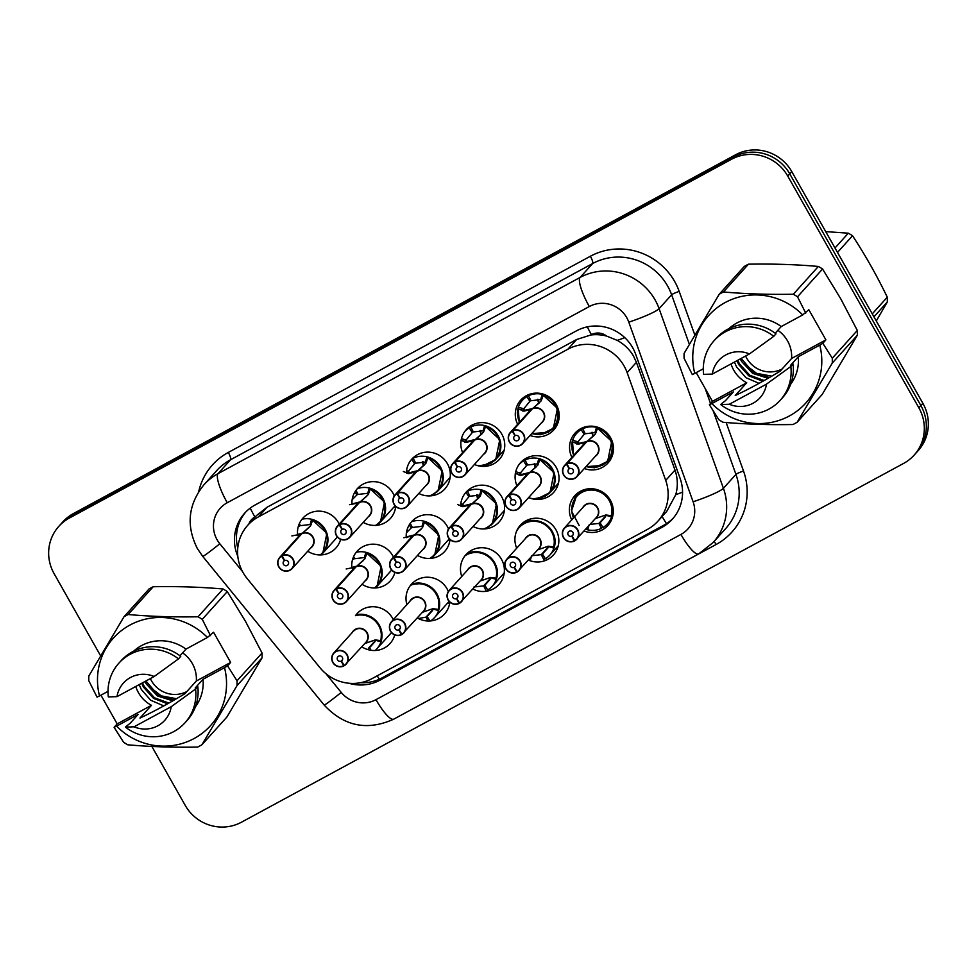 <?xml version="1.0" encoding="UTF-8"?>
<svg xmlns="http://www.w3.org/2000/svg" width="977" height="977" viewBox="0 0 977 977"><rect width="100%" height="100%" fill="white"/><g stroke="black" fill="none" stroke-linecap="round" stroke-linejoin="round"><path stroke-width="1.47" d="M516.723 548.207A22.251 21.604 42 0 1 520.35 525.211A22.251 21.604 42 0 1 555.937 529.778A22.251 21.604 42 0 1 553.409 554.997A22.251 21.604 42 0 1 528.484 560.077M461.767 576.442A22.251 21.604 42 0 1 465.895 554.716A22.251 21.604 42 0 1 501.482 559.284A22.251 21.604 42 0 1 498.966 584.502A22.251 21.604 42 0 1 472.88 589.046M449.738 602.76A22.251 21.604 42 0 1 447.49 603.188M406.884 604.616A22.251 21.604 42 0 1 411.439 584.222A22.251 21.604 42 0 1 447.026 588.789A22.251 21.604 42 0 1 448.333 591.5M449.811 602.088A22.251 21.604 42 0 1 444.511 614.02A22.251 21.604 42 0 1 417.338 617.952M356.984 613.727A22.251 21.604 42 0 1 392.583 618.294A22.251 21.604 42 0 1 393.304 619.687M394.732 634.94A22.251 21.604 42 0 1 390.055 643.525A22.251 21.604 42 0 1 361.832 646.811M571.728 519.886A22.251 21.604 42 0 1 574.794 495.705A22.251 21.604 42 0 1 610.393 500.273A22.251 21.604 42 0 1 607.865 525.492A22.251 21.604 42 0 1 584.124 531.061M516.906 485.654A22.251 21.604 42 0 1 520.533 462.658A22.251 21.604 42 0 1 556.121 467.238A22.251 21.604 42 0 1 553.605 492.457A22.251 21.604 42 0 1 528.667 497.537M460.643 506.086A22.251 21.604 42 0 1 466.078 492.164A22.251 21.604 42 0 1 501.665 496.743A22.251 21.604 42 0 1 499.149 521.962A22.251 21.604 42 0 1 473.063 526.493M449.921 540.208A22.251 21.604 42 0 1 447.674 540.635M406.261 537.68A22.251 21.604 42 0 1 411.622 521.669A22.251 21.604 42 0 1 447.21 526.249A22.251 21.604 42 0 1 448.516 528.948M450.006 539.548A22.251 21.604 42 0 1 444.694 551.468A22.251 21.604 42 0 1 417.521 555.412M351.903 568.113A22.251 21.604 42 0 1 357.167 551.175A22.251 21.604 42 0 1 392.766 555.754A22.251 21.604 42 0 1 393.487 557.146M394.916 572.4A22.251 21.604 42 0 1 390.238 580.973A22.251 21.604 42 0 1 362.015 584.258M571.911 457.346A22.251 21.604 42 0 1 574.989 433.153A22.251 21.604 42 0 1 610.576 437.72A22.251 21.604 42 0 1 608.048 462.951A22.251 21.604 42 0 1 584.307 468.52M462.634 452.607A22.251 21.604 42 0 1 466.261 429.624A22.251 21.604 42 0 1 501.848 434.191A22.251 21.604 42 0 1 499.332 459.41A22.251 21.604 42 0 1 474.395 464.49M406.383 473.039A22.251 21.604 42 0 1 411.805 459.129A22.251 21.604 42 0 1 447.405 463.696A22.251 21.604 42 0 1 444.877 488.915A22.251 21.604 42 0 1 418.803 493.458M395.648 507.161A22.251 21.604 42 0 1 393.413 507.6M352.001 504.645A22.251 21.604 42 0 1 357.362 488.634A22.251 21.604 42 0 1 392.949 493.202A22.251 21.604 42 0 1 394.256 495.913M395.734 506.501A22.251 21.604 42 0 1 390.421 518.421A22.251 21.604 42 0 1 363.249 522.365M297.643 535.066A22.251 21.604 42 0 1 302.907 518.14A22.251 21.604 42 0 1 338.494 522.707A22.251 21.604 42 0 1 339.227 524.099M340.643 539.353A22.251 21.604 42 0 1 335.978 547.926A22.251 21.604 42 0 1 307.755 551.223M517.639 424.299A22.251 21.604 42 0 1 520.717 400.118A22.251 21.604 42 0 1 556.304 404.686A22.251 21.604 42 0 1 553.788 429.904A22.251 21.604 42 0 1 530.047 435.473M657.973 521.107A41.73 40.509 -138 0 0 665.716 480.403L627.136 372.628A41.73 40.509 -138 0 0 624.12 366.045A41.73 40.509 -138 0 0 567.906 349.204L258.282 516.98A41.73 40.509 -138 0 0 247.767 525.247A41.73 40.509 -138 0 0 247.132 578.531L319.992 667.731A41.73 40.509 -138 0 0 372.103 678.588L647.458 529.387A41.73 40.509 -138 0 0 657.973 521.107L666.705 511.423L675.766 494.68C678.038 486.412 677.782 478.217 674.997 470.096L636.418 362.333L633.352 355.799C629.408 349.253 624.034 344.112 617.256 340.387L606.583 336.064A13.91 13.507 -138 0 0 591.439 334.647A41.73 9.477 -118.5 0 1 587.299 326.88M591.439 334.647L590.816 334.989A41.73 40.509 42 0 1 606.583 336.064M590.816 334.989L576.638 339.507L267.014 507.271L256.487 515.563L247.767 525.247M424.323 465.064A22.251 21.604 42 0 1 423.09 461.742M478.583 498.111A22.251 21.604 42 0 1 477.362 494.789M100.57 655.762L54.101 573.646A41.73 40.509 42 0 1 58.828 526.347L60.843 524.112A41.73 40.509 42 0 1 71.358 515.832L733.556 157.016A41.73 40.509 42 0 1 789.77 173.869L920.884 405.589A41.73 40.509 42 0 1 916.157 452.888A41.73 40.509 42 0 0 920.884 405.589L789.77 173.869A41.73 40.509 42 0 0 733.556 157.016L71.358 515.832A41.73 40.509 42 0 0 60.843 524.112L62.858 521.877A41.73 40.509 42 0 1 73.373 513.597L735.571 154.781A41.73 40.509 42 0 1 791.785 171.634L922.899 403.354A41.73 40.509 42 0 1 918.172 450.653L914.142 455.123A41.73 40.509 42 0 1 903.627 463.403L241.429 822.219A41.73 40.509 42 0 1 185.215 805.366L151.875 746.452M348.862 683.253A41.73 40.509 -138 0 0 380.029 680.139L661.869 527.421A41.73 40.509 -138 0 0 672.384 519.141A41.73 40.509 -138 0 0 680.126 478.437L635.685 354.285A41.73 40.509 -138 0 0 632.669 347.702A41.73 40.509 -138 0 0 576.454 330.849L255.131 504.962A41.73 40.509 -138 0 0 244.616 513.243A41.73 40.509 -138 0 0 237.814 556.34M58.828 526.347A41.73 40.509 42 0 1 69.355 518.066L731.553 159.251A41.73 40.509 42 0 1 787.767 176.104L918.868 407.824A41.73 40.509 42 0 1 914.142 455.123M237.765 548.06A41.73 1.563 -39.2 0 1 237.765 548.073A41.73 40.509 42 0 1 245.642 512.143M673.373 518.005A41.73 40.509 42 0 1 663.884 525.186L382.044 677.904A41.73 40.509 42 0 1 360.623 682.691M541.405 400.314L540.684 399.593A1.392 1.356 -138 0 0 540.721 399.495L542.198 394.342L543.188 395.367L541.209 400.826L532.367 408.826L539.719 402.5M512.095 430.979L512.192 431.272A8.072 7.828 -138 0 0 509.542 441.836A8.072 7.828 -138 0 0 520.411 445.097A8.072 7.828 -138 0 0 523.354 434.35A8.072 7.828 -138 0 0 512.791 430.942L512.717 430.649A8.341 8.097 42 0 1 522.695 443.631A8.341 8.097 42 0 1 509.347 441.934A8.341 8.097 42 0 1 512.095 430.979L531.732 409.192L523.892 411.183L518.335 408.838L518.396 407.238L523.648 408.752A1.392 1.356 -138 0 0 523.745 408.777L524.722 410.279L532.624 408.545M531.635 409.644L531.732 409.192A8.341 8.097 -138 0 0 529.937 410.67L510.299 432.457C507.955 435.315 507.637 438.465 509.347 441.934C513.426 447.014 517.871 447.576 522.695 443.631L542.333 421.844A8.341 8.097 -138 0 0 532.355 408.85L512.717 430.649M512.791 430.942L515.184 435.632A2.784 2.699 42 0 1 518.518 439.955A2.784 2.699 42 0 1 514.073 439.394A2.784 2.699 42 0 1 514.977 435.742L515.148 435.559M552.188 429.489A20.859 20.248 -138 0 0 553.422 428.231A20.859 20.248 -138 0 0 555.791 404.588A20.859 20.248 -138 0 0 528.472 395.758L529.9 394.171M517.334 413.283A20.859 20.248 -138 0 1 522.426 400.301A20.859 20.248 -138 0 1 526.908 396.601L529.864 401.339L530.78 400.277M531.732 409.192L532.526 408.301M540.684 399.593L531.012 400.729L528.472 395.758M542.198 394.342L557.452 408.374L553.385 428.256L548.158 432.371L531.708 433.641M529.864 401.339L523.745 408.777M526.908 396.601L528.728 394.586M519.495 422.247A20.334 19.748 42.1 0 1 518.335 408.838L518.396 407.238M531.891 433.422A20.334 19.748 42.1 0 0 557.012 420.66A20.334 19.748 42.1 0 0 543.188 395.367L543.065 395.819M514.977 435.742L512.192 431.272M523.892 411.183L524.698 410.279A2.784 2.699 42 0 1 523.074 410.316L518.653 409.033M595.665 433.348L594.956 432.628A1.392 1.356 -138 0 0 594.981 432.542L596.471 427.376L597.448 428.402L595.481 433.873L586.64 441.873L593.992 435.547M566.355 464.026L566.452 464.307A8.072 7.828 -138 0 0 563.814 474.883A8.072 7.828 -138 0 0 574.671 478.144A8.072 7.828 -138 0 0 577.627 467.397A8.072 7.828 -138 0 0 567.063 463.977L566.978 463.684A8.341 8.097 42 0 1 576.967 476.678A8.341 8.097 42 0 1 563.619 474.956A8.341 8.097 42 0 1 566.355 464.026L586.005 442.239L578.164 444.217L572.595 441.873L572.656 440.273L577.908 441.787A1.392 1.356 -138 0 0 578.005 441.812L578.982 443.314L586.884 441.592M585.907 442.679L585.992 442.239A8.341 8.097 -138 0 0 584.197 443.705L564.559 465.504C562.227 468.362 561.909 471.512 563.607 474.969C567.686 480.049 572.143 480.623 576.967 476.678L596.605 454.879A8.341 8.097 -138 0 0 586.615 441.885L586.64 441.873M566.978 463.684L586.615 441.885M567.063 463.977L569.457 468.667A2.784 2.699 42 0 1 572.778 473.002A2.784 2.699 42 0 1 568.333 472.428A2.784 2.699 42 0 1 569.249 468.789L569.42 468.594M606.448 462.524A20.859 20.248 -138 0 0 607.694 461.278A20.859 20.248 -138 0 0 610.051 437.623A20.859 20.248 -138 0 0 582.732 428.793L584.173 427.205M571.594 446.33A20.859 20.248 -138 0 1 576.686 433.336A20.859 20.248 -138 0 1 581.181 429.648L584.136 434.386L585.04 433.324M585.992 442.239A8.341 8.097 42.1 0 1 586.005 442.239L586.798 441.335M594.956 432.628L585.272 433.764L582.732 428.793M596.471 427.376L611.724 441.409L607.657 461.291L602.43 465.406L585.968 466.676L594.566 467.775L607.67 461.303M584.136 434.386L578.005 441.812M581.181 429.648L582.988 427.633M573.768 455.282A20.334 19.748 42.1 0 1 572.595 441.873L572.656 440.273M586.163 466.469A20.334 19.748 42.1 0 0 611.284 453.707A20.334 19.748 42.1 0 0 597.448 428.402L597.326 428.854M569.249 468.789L566.452 464.307M578.164 444.217L578.97 443.326A2.784 2.699 42 0 1 577.346 443.35L572.925 442.08M574.977 540.708L596.41 517.431A8.341 8.097 -138 0 0 586.115 504.596A8.341 8.097 -138 0 0 584.014 506.257L564.376 528.056C562.044 530.902 561.726 534.065 563.424 537.521C566.257 541.576 569.896 542.748 574.354 541.05A8.341 8.097 42 0 1 564.376 528.056A8.341 8.097 42 0 1 577.725 529.766A8.341 8.097 42 0 1 574.977 540.708L574.794 540.513A8.072 7.828 -138 0 0 577.444 529.949A8.072 7.828 -138 0 0 566.575 526.688A8.072 7.828 -138 0 0 563.619 537.435A8.072 7.828 -138 0 0 574.183 540.843L574.806 540.537L571.997 536.043L573.023 534.908M574.183 540.843L571.789 536.153A2.784 2.699 42 0 1 568.467 531.83A2.784 2.699 42 0 1 572.913 532.392A2.784 2.699 42 0 1 571.997 536.043M579.141 525.479L571.496 511.069L576.491 495.925L581.755 491.749C597.008 482.369 618.185 500.139 611.529 516.882L606.277 515.367A1.392 1.356 -138 0 0 606.18 515.355L600.061 522.78L603.017 527.519A20.859 20.248 -138 0 0 607.499 523.819A20.859 20.248 -138 0 0 609.868 500.175A20.859 20.248 -138 0 0 581.755 491.749A20.859 20.248 -138 0 0 576.503 495.889A20.859 20.248 -138 0 0 574.366 498.746M587.201 529.668A20.859 20.248 -138 0 0 601.453 528.362L602.687 526.994M600.171 522.707L605.642 516.625M586.115 504.596L584.014 506.257A8.341 8.097 41.9 0 1 586.115 504.596M601.453 528.362L598.938 523.428L606.167 515.404M589.241 524.539L598.913 523.391M588.862 525.809L587.727 529.79L586.481 528.459M587.727 529.79L586.395 529.131A20.334 19.748 41.9 0 1 585.98 528.997M582.744 507.661A8.598 8.353 41.9 0 1 595.677 505.365A8.598 8.353 41.9 0 1 595.567 518.518L605.801 514.977L611.248 515.673L611.529 516.882M610.82 515.575L611.248 515.673A20.334 19.748 41.9 0 0 590.084 490.063A20.334 19.748 41.9 0 0 573.572 517.834M571.789 536.153L573.12 534.688M782.15 368.952A26.501 25.72 42 0 1 745.598 356.031M771.732 376.145L756.601 373.348L744.242 363.835M872.266 313.861L887.287 297.179A75.107 72.909 42 0 1 887.275 302.027L873.939 316.829M834.993 247.987L848.329 233.185A75.107 72.909 42 0 1 852.53 235.738L837.497 252.42M848.329 233.185L825.736 231.622M887.287 297.179C876.809 275.551 865.231 255.07 852.53 235.738M876.284 320.969L887.275 302.027M696.198 372.628L712.453 401.352L746.733 382.764L735.241 395.526C748.467 389.334 763.428 381.225 780.098 371.223L791.602 358.461L825.895 339.874L808.822 309.709L802.703 314.924A65.374 63.456 42 0 0 725.19 302.528A65.374 63.456 42 0 0 694.781 373.397L703.281 368.793M746.733 382.764A31.447 30.519 42 0 1 733.715 370.112A31.447 30.519 42 0 1 731.028 363.933M734.448 362.076L736.573 366.925L745.952 377.708L759.092 383.363M777.851 330.299A31.447 30.519 42 0 1 787.56 340.936A31.447 30.519 42 0 1 791.602 358.461M737.782 360.269L739.418 363.774L749.774 375.241L764.148 380.517M736.939 360.721L738.71 364.568L748.809 375.852L762.878 381.238M741.177 358.425L753.352 372.579L769.375 377.513M740.322 358.889L741.555 361.417L752.632 373.361L768.044 378.282M694.781 373.397L692.314 374.582L684.083 358.266A75.107 72.909 42 0 1 684.095 353.418L719.219 294.248L744.254 266.465A75.107 72.909 42 0 1 748.467 264.181L723.432 291.964C745.549 293.918 768.85 294.675 793.324 294.236A75.107 72.909 42 0 1 797.525 296.788L805.756 313.104M793.324 294.236L818.36 266.452C796.243 264.498 772.941 263.741 748.467 264.181M818.36 266.452A75.107 72.909 42 0 1 822.561 269.005L797.525 296.788M825.895 339.874L822.829 343.281L832.282 358.229L857.317 330.446L840.757 298.815L822.561 269.005M719.219 294.248A75.107 72.909 42 0 1 723.432 291.964M712.257 374.093A27.82 27.002 42 0 1 749.444 353.943L712.257 374.093L703.599 374.35A44.515 43.208 42 0 1 714.15 340.631A44.515 43.208 42 0 1 773.76 336.32L775.994 333.841A44.515 43.208 42 0 0 716.385 338.14L714.15 340.631M749.444 353.943L773.76 336.32M775.213 333.23L781.221 326.562L802.703 314.924M728.964 328.602A41.73 40.509 42 0 1 781.221 326.562M822.829 343.281L819.776 345.101A65.374 63.456 42 0 1 789.367 415.97A65.374 63.456 42 0 1 711.854 403.574L709.387 404.747L718.84 419.707A75.107 72.909 42 0 0 723.041 422.259C745.353 424.226 768.643 424.971 792.933 424.531A75.107 72.909 42 0 0 797.147 422.247L822.182 394.464L857.305 335.294L832.27 363.078L797.147 422.247M832.282 358.229A75.107 72.909 42 0 1 832.27 363.078M857.317 330.446A75.107 72.909 42 0 1 857.305 335.294M766.518 384.12A27.82 27.002 42 0 1 729.331 404.27L766.518 384.12L790.833 366.497A44.515 43.208 42 0 1 780.281 400.216A44.515 43.208 42 0 1 720.66 404.515L725.508 400.619L733.336 391.936L711.854 403.574M729.331 404.27L720.66 404.515M819.776 345.101L798.294 356.739L790.466 365.422L793.068 364.018A44.515 43.208 42 0 1 782.516 397.737L780.281 400.216M793.068 364.018L790.833 366.497M798.294 356.739A41.73 40.509 42 0 1 790.698 384.217M712.453 401.352L709.387 404.747M186.876 691.508A26.501 25.72 42 0 1 150.336 678.588M176.458 698.689L161.327 695.893L148.98 686.379M100.936 695.184L117.179 723.896L151.472 705.321L139.967 718.083C153.206 711.879 168.166 703.782 184.836 693.768L196.34 681.006L230.633 662.43L213.56 632.253L207.442 637.468A65.374 63.456 42 0 0 129.917 625.072A65.374 63.456 42 0 0 99.52 695.954L108.02 691.35M151.472 705.321A31.447 30.519 42 0 1 138.441 692.669A31.447 30.519 42 0 1 135.766 686.477M139.186 684.621L141.311 689.481L150.69 700.253L163.831 705.907M182.589 652.856A31.447 30.519 42 0 1 192.298 663.493A31.447 30.519 42 0 1 196.34 681.006M142.52 682.813L144.156 686.33L154.5 697.798L168.887 703.061M141.677 683.277L143.448 687.112L153.548 698.408L167.617 703.794M145.915 680.981L158.079 695.123L174.114 700.057M145.06 681.445L146.281 683.961L157.37 695.917L172.782 700.827M99.52 695.954L97.053 697.126L88.822 680.81A75.107 72.909 42 0 1 88.834 675.974L123.957 616.805L148.993 589.021A75.107 72.909 42 0 1 153.206 586.737L128.17 614.521C150.287 616.475 173.588 617.232 198.062 616.78A75.107 72.909 42 0 1 202.263 619.345L210.495 635.661M198.062 616.78L223.086 588.997C200.981 587.043 177.68 586.285 153.206 586.737M223.086 588.997A75.107 72.909 42 0 1 227.287 591.561L202.263 619.345M230.633 662.43L227.556 665.826L237.02 680.786L262.056 653.002L245.496 621.36L227.287 591.561M123.957 616.805A75.107 72.909 42 0 1 128.17 614.521M116.996 696.65A27.82 27.002 42 0 1 154.183 676.499L116.996 696.65L108.325 696.894A44.515 43.208 42 0 1 118.876 663.175A44.515 43.208 42 0 1 178.498 658.877L180.733 656.385A44.515 43.208 42 0 0 121.124 660.696L118.876 663.175M154.183 676.499L178.498 658.877M179.951 655.787L185.96 649.119L207.442 637.468M133.702 651.158A41.73 40.509 42 0 1 185.96 649.119M227.556 665.826L224.515 667.645A65.374 63.456 42 0 1 194.105 738.527A65.374 63.456 42 0 1 116.593 726.131L114.114 727.303L123.578 742.251A75.107 72.909 42 0 0 127.779 744.804C150.092 746.77 173.381 747.527 197.659 747.075A75.107 72.909 42 0 0 201.885 744.792L226.908 717.008L262.044 657.839L237.008 685.622L201.885 744.792M237.02 680.786A75.107 72.909 42 0 1 237.008 685.622M262.056 653.002A75.107 72.909 42 0 1 262.044 657.839M171.256 706.676A27.82 27.002 42 0 1 134.057 726.827L171.256 706.676L195.571 689.041A44.515 43.208 42 0 1 185.019 722.76A44.515 43.208 42 0 1 125.398 727.071L130.246 723.175L138.075 714.492L116.593 726.131M134.057 726.827L125.398 727.071M224.515 667.645L203.033 679.284L195.205 687.979L197.806 686.562A44.515 43.208 42 0 1 187.254 720.281L185.019 722.76M197.806 686.562L195.571 689.041M203.033 679.284A41.73 40.509 42 0 1 195.437 706.774M117.179 723.896L114.114 727.303M483.762 431.541L483.041 430.82A1.392 1.356 -138 0 0 483.078 430.735L484.555 425.569L485.545 426.595L483.566 432.066L474.724 440.065L482.076 433.739M454.439 462.219L454.549 462.5A8.072 7.828 -138 0 0 451.899 473.076A8.072 7.828 -138 0 0 462.768 476.336A8.072 7.828 -138 0 0 465.711 465.589A8.072 7.828 -138 0 0 455.148 462.182L455.062 461.877A8.341 8.097 42 0 1 465.052 474.871A8.341 8.097 42 0 1 451.704 473.161A8.341 8.097 42 0 1 454.439 462.219L474.101 440.407L466.249 442.41L461.01 440.273M473.992 440.883L474.089 440.432A8.341 8.097 -138 0 0 472.282 441.897L452.644 463.696C450.312 466.554 449.994 469.705 451.704 473.161C455.77 478.242 460.228 478.815 465.052 474.871L484.69 453.072A8.341 8.097 -138 0 0 474.7 440.09L455.062 461.877M455.148 462.182L457.541 466.872A2.784 2.699 42 0 1 460.875 471.195A2.784 2.699 42 0 1 456.418 470.621A2.784 2.699 42 0 1 457.334 466.982L457.505 466.786M494.545 460.717A20.859 20.248 -138 0 0 495.779 459.471A20.859 20.248 -138 0 0 498.148 435.815A20.859 20.248 -138 0 0 470.829 426.998L472.905 424.677M461.462 438.673L466.005 439.98A1.392 1.356 -138 0 0 466.09 440.004L473.137 431.516M474.101 440.407L474.981 439.784M483.041 430.82L473.356 431.956L470.829 426.998M484.555 425.569L499.809 439.613L495.742 459.483L490.515 463.611L478.815 465.931M472.196 432.542L469.265 427.841A20.859 20.248 -138 0 0 464.771 431.541M469.265 427.841L471.39 425.471M476.275 465.223A20.334 19.748 42.1 0 0 499.638 450.898A20.334 19.748 42.1 0 0 485.545 426.595L485.422 427.047M466.09 440.004L467.079 441.506L474.883 439.54M457.334 466.982L454.549 462.5M467.079 441.506L467.055 441.519A2.784 2.699 42 0 1 465.431 441.543L461.132 440.309M426.119 462.78L425.398 462.06A1.392 1.356 -138 0 0 425.435 461.962L426.912 456.809L427.902 457.834L425.923 463.293L417.081 471.293L424.433 464.967M396.796 493.458L396.906 493.739A8.072 7.828 -138 0 0 394.256 504.315A8.072 7.828 -138 0 0 405.125 507.564A8.072 7.828 -138 0 0 408.068 496.829A8.072 7.828 -138 0 0 397.505 493.409L397.419 493.116A8.341 8.097 42 0 1 407.409 506.11A8.341 8.097 42 0 1 394.061 504.388A8.341 8.097 42 0 1 396.796 493.458L416.458 471.635L408.606 473.65L403.367 471.512M416.349 472.111L416.446 471.659A8.341 8.097 -138 0 0 414.639 473.137L395.001 494.936C392.669 497.781 392.351 500.945 394.061 504.401C398.127 509.481 402.585 510.043 407.409 506.11L427.047 484.311A8.341 8.097 -138 0 0 417.057 471.317L417.081 471.293M397.419 493.116L417.057 471.317M397.505 493.409L399.898 498.099A2.784 2.699 42 0 1 403.232 502.434A2.784 2.699 42 0 1 398.775 501.86A2.784 2.699 42 0 1 399.691 498.209L399.862 498.026M436.902 491.956A20.859 20.248 -138 0 0 438.136 490.698A20.859 20.248 -138 0 0 440.493 467.055A20.859 20.248 -138 0 0 413.173 458.225L414.895 456.32M411.72 459.227L414.578 463.819L415.494 462.744M416.446 471.659L417.326 471.024M425.398 462.06L415.713 463.196L413.173 458.225M426.912 456.809L442.166 470.841L438.099 490.723L432.872 494.838M414.578 463.819L408.447 471.244L409.436 472.746L417.24 470.767M429.392 495.913A20.334 19.748 42.1 0 0 427.902 457.834L427.767 458.286M399.691 498.209L396.906 493.739M408.606 473.65L409.412 472.758A2.784 2.699 42 0 1 407.788 472.783L406.408 472.38M368.463 494.02L367.755 493.3A1.392 1.356 -138 0 0 367.779 493.202L369.269 488.048L370.246 489.074L368.28 494.533L359.438 502.532L366.79 496.206M339.153 524.686L339.263 524.979A8.072 7.828 -138 0 0 336.613 535.543A8.072 7.828 -138 0 0 347.47 538.803A8.072 7.828 -138 0 0 350.425 528.056A8.072 7.828 -138 0 0 339.862 524.649L339.776 524.356A8.341 8.097 42 0 1 349.766 537.338A8.341 8.097 42 0 1 336.418 535.628A8.341 8.097 42 0 1 339.153 524.686L358.803 502.899L349.546 504.682M358.706 503.35L358.803 502.899A8.341 8.097 -138 0 0 356.996 504.376L337.358 526.163C335.026 529.021 334.708 532.172 336.406 535.64C340.485 540.708 344.942 541.282 349.766 537.338L369.404 515.538A8.341 8.097 -138 0 0 359.414 502.557L339.776 524.356M339.862 524.649L342.255 529.339A2.784 2.699 42 0 1 345.577 533.662A2.784 2.699 42 0 1 341.132 533.1A2.784 2.699 42 0 1 342.048 529.449L342.219 529.265M379.247 523.196A20.859 20.248 -138 0 0 380.493 521.938A20.859 20.248 -138 0 0 382.85 498.294A20.859 20.248 -138 0 0 357.277 488.72M352.16 499.723L357.838 493.983M358.815 502.874L359.683 502.251M367.755 493.3L358.07 494.435L355.982 490.332M369.269 488.048L384.523 502.08L380.456 521.962L395.038 505.793M356.91 495.021L354.956 491.883M375.534 525.406A20.334 19.748 42.1 0 0 370.246 489.074L370.124 489.526M351.781 503.985L359.597 502.007M342.048 529.449L339.263 524.979M310.82 525.247L310.112 524.527A1.392 1.356 -138 0 0 310.136 524.441L311.626 519.275L312.603 520.301L310.637 525.773L301.795 533.772L309.147 527.446M281.51 555.925L281.608 556.206A8.072 7.828 -138 0 0 278.958 566.782A8.072 7.828 -138 0 0 289.827 570.043A8.072 7.828 -138 0 0 292.782 559.296A8.072 7.828 -138 0 0 282.219 555.889L282.133 555.583A8.341 8.097 42 0 1 292.111 568.577A8.341 8.097 42 0 1 278.775 566.868A8.341 8.097 42 0 1 281.51 555.925L301.16 534.138L291.891 535.921M301.063 534.578L301.148 534.138A8.341 8.097 -138 0 0 299.353 535.604L279.715 557.403C277.383 560.261 277.065 563.411 278.763 566.868C282.841 571.948 287.287 572.522 292.111 568.577L311.748 546.778A8.341 8.097 -138 0 0 301.771 533.784L301.795 533.772M282.133 555.583L301.771 533.784M282.219 555.889L284.612 560.566A2.784 2.699 42 0 1 287.934 564.901A2.784 2.699 42 0 1 283.489 564.327A2.784 2.699 42 0 1 284.405 560.688L284.576 560.493M321.604 554.423A20.859 20.248 -138 0 0 322.85 553.177A20.859 20.248 -138 0 0 325.207 529.522A20.859 20.248 -138 0 0 301.978 519.239M298.669 525.296L299.28 526.273L300.195 525.223M301.148 534.138A8.341 8.097 42.1 0 1 301.16 534.138L302.04 533.491M310.112 524.527L300.428 525.663L299.353 523.574M311.626 519.275L326.88 533.32L322.813 553.19L337.395 537.02M320.297 554.936A20.334 19.748 42.1 0 0 312.603 520.301L312.481 520.753M297.57 534.431L301.942 533.247M284.405 560.688L281.608 556.206M517.334 571.936L538.767 548.659A8.341 8.097 -138 0 0 528.472 535.836A8.341 8.097 -138 0 0 526.371 537.484L506.733 559.284C504.388 562.141 504.083 565.292 505.781 568.748C508.614 572.803 512.253 573.987 516.711 572.278L516.711 572.278A8.341 8.097 42 0 1 506.733 559.284A8.341 8.097 42 0 1 520.082 561.006A8.341 8.097 42 0 1 517.334 571.936L517.138 571.753A8.072 7.828 -138 0 0 519.788 561.177A8.072 7.828 -138 0 0 508.932 557.928A8.072 7.828 -138 0 0 505.976 568.663A8.072 7.828 -138 0 0 516.54 572.082L517.163 571.777M516.54 572.082L514.146 567.393A2.784 2.699 42 0 1 510.824 563.057A2.784 2.699 42 0 1 515.27 563.631A2.784 2.699 42 0 1 514.354 567.283L515.38 566.135M548.537 546.583L542.418 554.008L545.374 558.759A20.859 20.248 -138 0 0 549.856 555.058A20.859 20.248 -138 0 0 552.225 531.415A20.859 20.248 -138 0 0 524.112 522.988A20.859 20.248 -138 0 0 518.86 527.128L524.112 522.988C539.365 513.609 560.542 531.378 553.886 548.121L548.634 546.607A1.392 1.356 -138 0 0 548.537 546.583L548.598 546.265M531.586 555.766L541.27 554.631L543.81 559.601L545.044 558.233M542.528 553.947L547.999 547.865M528.472 535.836L526.371 537.484A8.341 8.097 41.9 0 1 528.472 535.836M541.295 554.667L548.512 546.644M525.101 538.901A8.598 8.353 41.9 0 1 538.034 536.593A8.598 8.353 41.9 0 1 537.924 549.758L548.146 546.216L553.605 546.9L553.886 548.121M553.177 546.815L553.605 546.9A20.334 19.748 41.9 0 0 516.601 531.109M514.354 567.283L517.138 571.753M514.146 567.393L515.477 565.915M459.691 603.175L481.124 579.898A8.341 8.097 -138 0 0 470.829 567.075A8.341 8.097 -138 0 0 468.728 568.724L449.09 590.523C446.745 593.381 446.428 596.532 448.138 599.988C450.971 604.042 454.61 605.215 459.068 603.517L459.068 603.517A8.341 8.097 42 0 1 449.09 590.523A8.341 8.097 42 0 1 462.439 592.233A8.341 8.097 42 0 1 459.691 603.175L459.495 602.992A8.072 7.828 -138 0 0 462.145 592.416A8.072 7.828 -138 0 0 451.276 589.155A8.072 7.828 -138 0 0 448.333 599.902A8.072 7.828 -138 0 0 458.897 603.31L459.52 603.017L456.711 598.51L457.737 597.374M458.897 603.31L456.503 598.62A2.784 2.699 42 0 1 453.169 594.297A2.784 2.699 42 0 1 457.627 594.871A2.784 2.699 42 0 1 456.711 598.51M466.469 554.228C481.71 544.836 502.899 562.605 496.243 579.361L490.991 577.847A1.392 1.356 -138 0 0 490.894 577.822L484.775 585.247L487.731 589.986A20.859 20.248 -138 0 0 492.213 586.298A20.859 20.248 -138 0 0 494.582 562.642A20.859 20.248 -138 0 0 466.469 554.228A20.859 20.248 -138 0 0 466.212 554.362M484.873 585.186L490.356 579.105M470.829 567.075L468.728 568.724A8.341 8.097 41.9 0 1 470.829 567.075M486.167 590.841L483.652 585.895L490.869 577.883M473.943 587.006L483.627 585.87M467.458 570.141A8.598 8.353 41.9 0 1 480.391 567.832A8.598 8.353 41.9 0 1 480.281 580.997L490.503 577.444L495.962 578.14L496.243 579.361M495.534 578.054L495.962 578.14A20.334 19.748 41.9 0 0 464.954 555.828M456.503 598.62L457.822 597.155M402.048 634.415L423.481 611.138A8.341 8.097 -138 0 0 413.186 598.303A8.341 8.097 -138 0 0 411.085 599.963L391.447 621.763C389.102 624.608 388.785 627.771 390.495 631.227C393.316 635.282 396.967 636.454 401.413 634.745L401.425 634.745A8.341 8.097 42 0 1 391.447 621.763A8.341 8.097 42 0 1 404.783 623.473A8.341 8.097 42 0 1 402.048 634.415L401.852 634.22A8.072 7.828 -138 0 0 404.502 623.656A8.072 7.828 -138 0 0 393.633 620.395A8.072 7.828 -138 0 0 390.69 631.142A8.072 7.828 -138 0 0 401.254 634.549L401.877 634.244M401.254 634.549L398.86 629.86A2.784 2.699 42 0 1 395.526 625.536A2.784 2.699 42 0 1 399.984 626.098A2.784 2.699 42 0 1 399.068 629.75L400.094 628.614M430.564 620.932A20.859 20.248 -138 0 0 434.57 617.525A20.859 20.248 -138 0 0 436.939 593.882A20.859 20.248 -138 0 0 411.366 584.307L422.846 583.501L433.141 589.009L439.003 599.072L438.6 610.588L433.348 609.074A1.392 1.356 -138 0 0 433.251 609.062L433.312 608.732M427.23 616.414L432.713 610.332M413.186 598.303L411.085 599.963A8.341 8.097 41.9 0 1 413.186 598.303M427.975 621.006L425.996 617.134L433.226 609.111M418.412 618.539L425.996 617.134M429.929 620.981L427.144 616.511L433.251 609.062M409.815 601.368A8.598 8.353 41.9 0 1 422.748 599.06A8.598 8.353 41.9 0 1 422.638 612.225L432.86 608.683L438.319 609.379L438.6 610.588M437.891 609.282L438.319 609.379A20.334 19.748 41.9 0 0 410.511 585.321M399.068 629.75L401.852 634.22M398.86 629.86L400.179 628.394M344.405 665.642L365.838 642.365A8.341 8.097 -138 0 0 355.543 629.542A8.341 8.097 -138 0 0 353.43 631.191L333.792 652.99C331.459 655.848 331.142 658.999 332.852 662.455C335.673 666.509 339.324 667.694 343.77 665.984L343.782 665.984A8.341 8.097 42 0 1 333.792 652.99A8.341 8.097 42 0 1 347.14 654.712A8.341 8.097 42 0 1 344.405 665.642L344.209 665.459A8.072 7.828 -138 0 0 346.859 654.883A8.072 7.828 -138 0 0 335.99 651.622A8.072 7.828 -138 0 0 333.047 662.369A8.072 7.828 -138 0 0 343.611 665.789L344.222 665.484L341.425 660.989L342.451 659.841M343.611 665.789L341.217 661.099A2.784 2.699 42 0 1 337.883 656.764A2.784 2.699 42 0 1 342.329 657.338A2.784 2.699 42 0 1 341.425 660.989M375.144 650.499A20.859 20.248 -138 0 0 376.927 648.765A20.859 20.248 -138 0 0 379.296 625.121A20.859 20.248 -138 0 0 356.068 614.826L366.998 615.217L376.377 621.14L381.506 630.91L380.957 641.828L375.705 640.314A1.392 1.356 -138 0 0 375.608 640.289L375.669 639.972M369.587 647.653L375.07 641.571M355.543 629.542L353.442 631.191A8.341 8.097 41.9 0 1 355.543 629.542M368.366 648.362L375.583 640.35M371.089 650.303L369.477 647.714L375.608 640.289M352.16 632.607A8.598 8.353 41.9 0 1 365.105 630.299A8.598 8.353 41.9 0 1 364.995 643.464L375.217 639.923L380.676 640.607L380.957 641.828M380.236 640.521L380.676 640.607A20.334 19.748 41.9 0 0 355.445 615.657M341.217 661.099L342.536 659.622M538.022 464.588L537.313 463.867A1.392 1.356 -138 0 0 537.338 463.77L538.815 458.616L539.805 459.642L537.838 465.101L528.997 473.1L536.349 466.774M508.712 495.254L508.809 495.547A8.072 7.828 -138 0 0 506.159 506.123A8.072 7.828 -138 0 0 517.028 509.371A8.072 7.828 -138 0 0 519.984 498.636A8.072 7.828 -138 0 0 509.42 495.217L509.335 494.924A8.341 8.097 42 0 1 519.312 507.918A8.341 8.097 42 0 1 505.976 506.196A8.341 8.097 42 0 1 508.712 495.254L528.374 473.442L520.509 475.457L515.282 473.32M528.264 473.918L528.349 473.466A8.341 8.097 -138 0 0 526.554 474.944L506.916 496.743C504.584 499.589 504.266 502.752 505.964 506.208C510.043 511.289 514.488 511.85 519.312 507.918L538.95 486.119A8.341 8.097 -138 0 0 528.972 473.124L509.335 494.924M509.42 495.217L511.814 499.906A2.784 2.699 42 0 1 515.135 504.242A2.784 2.699 42 0 1 510.69 503.668A2.784 2.699 42 0 1 511.606 500.016L511.777 499.833M548.805 493.764A20.859 20.248 -138 0 0 550.051 492.506A20.859 20.248 -138 0 0 552.408 468.862A20.859 20.248 -138 0 0 525.089 460.033L527.177 457.724M515.734 471.72L520.265 473.027A1.392 1.356 -138 0 0 520.362 473.051L527.397 464.551M528.374 473.442L529.241 472.831M537.313 463.867L527.629 465.003L525.089 460.033M538.815 458.616L554.081 472.648L550.014 492.53L544.787 496.646L533.088 498.966M526.469 465.589L523.538 460.875A20.859 20.248 -138 0 0 519.043 464.576M523.538 460.875L525.663 458.518M530.535 498.27A20.334 19.748 42.1 0 0 553.91 483.945A20.334 19.748 42.1 0 0 539.805 459.642L539.683 460.094M520.362 473.051L521.339 474.553L529.143 472.575M511.606 500.016L508.809 495.547M521.339 474.553L521.315 474.566A2.784 2.699 42 0 1 519.703 474.59L515.392 473.344M480.379 495.827L479.67 495.095A1.392 1.356 -138 0 0 479.695 495.009L481.172 489.843L482.162 490.881L480.195 496.34L471.341 504.34L478.706 498.014M451.069 526.493L451.166 526.786A8.072 7.828 -138 0 0 448.516 537.35A8.072 7.828 -138 0 0 459.385 540.611A8.072 7.828 -138 0 0 462.341 529.864A8.072 7.828 -138 0 0 451.777 526.456L451.692 526.151A8.341 8.097 42 0 1 461.669 539.145A8.341 8.097 42 0 1 448.321 537.435A8.341 8.097 42 0 1 451.069 526.493L470.719 504.682L462.866 506.697L457.639 504.547M470.609 505.158L470.706 504.706A8.341 8.097 -138 0 0 468.911 506.184L449.273 527.971C446.941 530.829 446.623 533.979 448.321 537.435C452.4 542.516 456.845 543.09 461.669 539.145L481.307 517.346A8.341 8.097 -138 0 0 471.329 504.364L471.341 504.34M451.692 526.151L471.329 504.364M451.777 526.456L454.171 531.146A2.784 2.699 42 0 1 457.492 535.469A2.784 2.699 42 0 1 453.047 534.895A2.784 2.699 42 0 1 453.963 531.256L454.134 531.073M491.162 525.003A20.859 20.248 -138 0 0 492.396 523.745A20.859 20.248 -138 0 0 494.765 500.102A20.859 20.248 -138 0 0 467.446 491.272L469.168 489.355M465.98 492.274L468.838 496.841L469.754 495.791M470.706 504.706L471.598 504.059M479.67 495.095L469.986 496.243L467.446 491.272M481.172 489.843L496.438 503.888L492.371 523.77L487.144 527.885M468.838 496.841L462.719 504.279L463.696 505.781L471.5 503.814M483.664 528.96A20.334 19.748 42.1 0 0 482.162 490.881L482.04 491.333M453.963 531.256L451.166 526.786M463.696 505.781L463.672 505.793A2.784 2.699 42 0 1 462.06 505.817L460.668 505.427M422.736 527.055L422.027 526.334A1.392 1.356 -138 0 0 422.052 526.249L423.529 521.083L424.519 522.109L422.54 527.58L413.698 535.579L421.063 529.253M393.426 557.733L393.523 558.014A8.072 7.828 -138 0 0 390.873 568.59A8.072 7.828 -138 0 0 401.742 571.85A8.072 7.828 -138 0 0 404.686 561.103A8.072 7.828 -138 0 0 394.122 557.684L394.049 557.391A8.341 8.097 42 0 1 404.026 570.385A8.341 8.097 42 0 1 390.69 568.675A8.341 8.097 42 0 1 393.426 557.733L413.063 535.933L403.806 537.729M412.966 536.385L413.063 535.946A8.341 8.097 -138 0 0 411.268 537.411L391.63 559.21C389.286 562.068 388.968 565.219 390.678 568.675C394.757 573.755 399.202 574.329 404.026 570.385L423.664 548.585A8.341 8.097 -138 0 0 413.686 535.591L394.049 557.391M394.122 557.684L396.528 562.373A2.784 2.699 42 0 1 399.849 566.709A2.784 2.699 42 0 1 395.404 566.135A2.784 2.699 42 0 1 396.32 562.496L396.479 562.3M433.519 556.231A20.859 20.248 -138 0 0 434.753 554.985A20.859 20.248 -138 0 0 437.122 531.329A20.859 20.248 -138 0 0 411.549 521.755M406.42 532.77L412.111 527.03M413.076 535.909L413.955 535.298M422.027 526.334L412.343 527.47L410.242 523.379M423.529 521.083L438.783 535.115L434.728 554.997L430.747 558.38M411.183 528.056L409.216 524.918M429.807 558.441A20.334 19.748 42.1 0 0 424.519 522.109L424.397 522.561M406.053 537.02L413.857 535.042M396.32 562.496L393.523 558.014M365.093 558.294L364.372 557.574A1.392 1.356 -138 0 0 364.409 557.476L365.887 552.323L366.876 553.348L364.897 558.807L356.055 566.807L363.407 560.48M333.035 599.902A8.341 8.097 42 0 1 335.783 588.96L355.42 567.173L346.163 568.968M335.783 588.96L335.88 589.253A8.072 7.828 -138 0 0 333.23 599.829A8.072 7.828 -138 0 0 344.099 603.078A8.072 7.828 -138 0 0 347.043 592.343A8.072 7.828 -138 0 0 336.479 588.923L336.406 588.63A8.341 8.097 42 0 1 346.383 601.612L366.021 579.825A8.341 8.097 -138 0 0 356.043 566.831L356.055 566.807M336.406 588.63L356.043 566.831M336.479 588.923L338.872 593.613A2.784 2.699 42 0 1 342.206 597.948A2.784 2.699 42 0 1 337.761 597.374A2.784 2.699 42 0 1 338.665 593.723L338.836 593.54M375.876 587.47A20.859 20.248 -138 0 0 377.11 586.212A20.859 20.248 -138 0 0 379.479 562.569A20.859 20.248 -138 0 0 356.251 552.274M352.941 558.343L353.552 559.308L354.468 558.258M355.323 567.625L356.312 566.538M364.372 557.574L354.7 558.71L353.625 556.609M365.887 552.323L381.14 566.355L377.073 586.237L375.339 587.946M374.57 587.971A20.334 19.748 42.1 0 0 366.876 553.348L366.754 553.8M351.842 567.466L356.214 566.281M338.665 593.723L335.88 589.253M355.42 567.173L355.42 567.173A8.341 8.097 -138 0 0 353.625 568.651L333.987 590.45C331.643 593.295 331.325 596.458 333.035 599.915A8.341 8.097 42 0 0 346.383 601.612C341.559 605.557 337.114 604.995 333.035 599.915M636.418 362.333L627.136 372.628M255.473 516.699L254.912 516.992A13.91 13.507 -138 0 0 248.817 524.087M666.509 523.623A41.73 9.477 -118.5 0 1 662.101 516.528M675.766 494.68A41.73 4.861 -19.7 0 0 682.569 492.152M379.369 679.223A41.73 9.477 -118.5 0 1 377.207 675.828M617.256 340.387A41.73 4.861 -19.7 0 0 624.792 337.651M254.912 516.992A41.73 9.477 -118.5 0 1 250.21 508.125M576.638 339.507L567.906 349.204M674.997 470.096L665.716 480.403M267.014 507.271L258.282 516.98M73.373 513.597L69.355 518.066M735.571 154.781L731.553 159.251M791.785 171.634L787.767 176.104M922.899 403.354L918.868 407.824M325.976 673.739L341.242 692.437A27.82 27.002 -138 0 0 375.986 699.666L680.932 534.431A27.82 27.002 -138 0 0 693.108 501.775L628.797 322.154A27.82 27.002 -138 0 0 626.794 317.769A27.82 27.002 -138 0 0 589.314 306.534L227.25 502.728A27.82 27.002 -138 0 0 217.089 539.768A27.82 27.002 -138 0 0 219.813 543.774L242.455 571.496M227.25 502.728A27.82 6.314 61.5 0 1 218.066 473.625L580.13 277.431A55.64 54.004 42 0 1 655.078 299.902A55.64 54.004 42 0 1 659.096 308.671L671.626 294.773A55.64 54.004 -138 0 0 667.609 285.992A55.64 54.004 -138 0 0 592.648 263.534L230.584 459.727A55.64 54.004 -138 0 0 216.564 470.755L204.046 484.653A55.64 54.004 42 0 1 218.066 473.625L230.584 459.727A6.949 1.575 -118.5 0 0 228.288 452.449L590.352 256.255A6.949 1.575 -118.5 0 1 592.648 263.534L580.13 277.431A27.82 6.314 61.5 0 0 589.314 306.534M204.046 484.653C188.146 504.388 185.911 525.663 197.342 548.512L202.74 556.402A27.82 1.05 -39.2 0 0 219.813 543.774M590.352 256.255A62.589 60.757 42 0 1 674.68 281.523A62.589 60.757 42 0 1 679.198 291.402L694.806 334.977M726.143 422.516L743.509 471.024A62.589 60.757 42 0 1 716.117 544.494L411.183 709.742A62.589 60.757 42 0 1 409.546 710.584M198.71 491.639A62.589 60.757 42 0 1 228.288 452.449M628.797 322.154A27.82 3.236 -19.7 0 0 659.096 308.671L723.407 488.292L735.937 474.395L713.21 410.926M693.108 501.775A27.82 3.236 -19.7 0 0 723.407 488.292A55.64 54.004 42 0 1 713.088 542.577L725.606 528.667A55.64 54.004 -138 0 0 735.937 474.395A6.949 0.806 160.3 0 1 743.509 471.024M710.535 403.464L705.186 388.516M689.359 344.307L671.626 294.773A6.949 0.806 160.3 0 1 679.198 291.402M714.102 541.441A6.949 1.575 -118.5 0 1 716.117 544.494M202.74 556.402L324.169 705.064A27.82 1.05 -39.2 0 0 341.242 692.437M375.986 699.666A27.82 6.314 61.5 0 0 393.719 719.17L698.665 553.922L713.088 542.577M680.932 534.431A27.82 6.314 61.5 0 0 698.665 553.922M663.884 525.186L661.869 527.421M382.044 677.904L380.029 680.139M533.149 408.191A8.598 8.353 42.1 0 1 541.063 423.249M528.679 412.05A8.598 8.353 42.1 0 1 530.951 409.375M538.779 403.293A15.302 14.85 42 0 1 537.716 399.251M522.475 410.975L523.648 408.752M541.576 399.849L540.721 399.495M587.409 441.225A8.598 8.353 42.1 0 1 595.323 456.296M582.951 445.097A8.598 8.353 42.1 0 1 585.223 442.41M593.051 436.328A15.302 14.85 42 0 1 591.977 432.286M576.748 444.022L577.908 441.787M595.836 432.896L594.981 432.542M475.494 439.418A8.598 8.353 42.1 0 1 483.42 454.488M471.036 443.289A8.598 8.353 42.1 0 1 473.308 440.603M481.136 434.521A15.302 14.85 42 0 1 480.073 430.478M466.249 442.41L467.055 441.519M464.832 442.215L466.005 439.98M483.933 431.089L483.078 430.735M417.851 470.658A8.598 8.353 42.1 0 1 425.777 485.716M413.393 474.529A8.598 8.353 42.1 0 1 415.665 471.842M423.493 465.76A15.302 14.85 42 0 1 422.418 461.718M406.542 470.694L408.362 471.219A1.392 1.356 -138 0 0 408.447 471.244M407.189 473.454L408.362 471.219M426.277 462.329L425.435 461.962M360.208 501.897A8.598 8.353 42.1 0 1 368.121 516.955M355.75 505.756A8.598 8.353 42.1 0 1 358.022 503.082M368.634 493.556L367.779 493.202M302.565 533.124A8.598 8.353 42.1 0 1 310.478 548.195M298.107 536.996A8.598 8.353 42.1 0 1 300.379 534.309M310.991 524.796L310.136 524.441M531.219 557.037L530.157 560.749M473.576 588.276L473.295 589.253M529.766 472.465A8.598 8.353 42.1 0 1 537.68 487.523M525.308 476.324A8.598 8.353 42.1 0 1 527.58 473.65M535.408 467.568A15.302 14.85 42 0 1 534.334 463.525M520.509 475.457L521.315 474.566M519.092 475.262L520.265 473.027M538.193 464.124L537.338 463.77M472.123 503.692A8.598 8.353 42.1 0 1 480.037 518.763M467.665 507.564A8.598 8.353 42.1 0 1 469.925 504.889M477.765 498.807A15.302 14.85 42 0 1 476.691 494.765M460.814 503.741L462.622 504.254A1.392 1.356 -138 0 0 462.719 504.279M462.866 506.697L463.672 505.793M461.449 506.489L462.622 504.254M480.55 495.363L479.695 495.009M414.48 534.932A8.598 8.353 42.1 0 1 422.394 550.002M410.01 538.803A8.598 8.353 42.1 0 1 412.282 536.117M422.907 526.603L422.052 526.249M356.837 566.172A8.598 8.353 42.1 0 1 364.751 581.23M352.367 570.031A8.598 8.353 42.1 0 1 354.639 567.356M365.264 557.83L364.409 557.476M324.169 705.064C344.136 726.363 367.315 731.065 393.719 719.17M531.671 433.666L540.305 434.741L553.397 428.256L557.782 423.395M522.426 400.301L526.786 395.465M519.275 422.491L518.213 407.788M538.95 403.159L537.851 399.251M607.694 461.278L612.054 456.43M576.686 433.336L581.046 428.5M573.548 455.526L572.473 440.835M593.21 436.194L592.123 432.298M573.365 518.079L571.398 509.579L576.479 495.913L580.863 491.052M607.499 523.819L611.871 518.982M585.773 529.241L586.884 529.595M479.048 465.968L482.662 465.968L495.754 459.495L504.181 450.141M481.295 434.386L480.208 430.491M438.136 490.698L450.141 477.374M438.111 490.735L430.723 495.852M423.652 465.626L422.565 461.718M380.468 521.962L376.487 525.345M322.825 553.202L321.067 554.912M549.856 555.058L558.27 545.728M492.213 586.298L504.217 572.962M434.57 617.525L449.115 601.38M376.927 648.765L391.472 632.62M550.051 492.506L558.453 483.175M550.014 492.53L536.923 499.015L533.308 499.015M535.567 467.433L534.48 463.525M492.396 523.745L504.413 510.421M492.371 523.77L484.995 528.899M477.924 498.673L476.837 494.765M434.753 554.985L449.31 538.828M377.11 586.212L391.655 570.067"/></g></svg>
